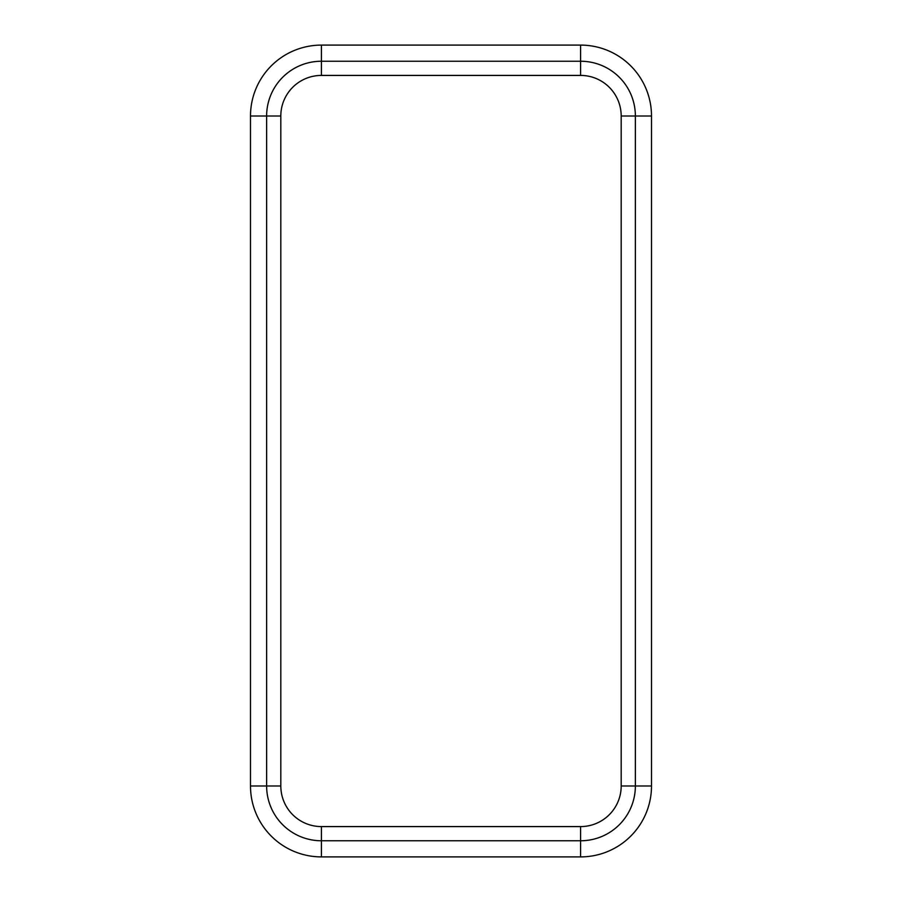 <?xml version="1.0" encoding="UTF-8"?>
<svg xmlns="http://www.w3.org/2000/svg" width="902" height="902" viewBox="0 0 902 902"><rect width="100%" height="100%" fill="white"/><g stroke="black" fill="none" stroke-linecap="round" stroke-linejoin="round"><path stroke-width="1.35" d="M321.405 75.418L321.405 45.1L580.595 45.1A70.908 70.908 0 0 1 651.503 116.008L651.503 785.992L635.369 785.992L635.369 116.008A54.774 54.774 0 0 0 580.595 61.235L321.405 61.235A54.774 54.774 0 0 0 266.631 116.008L266.631 785.992A54.774 54.774 0 0 0 321.405 840.765L580.595 840.765A54.774 54.774 0 0 0 635.369 785.992L621.185 785.992L621.185 116.008A40.59 40.59 0 0 0 580.595 75.418L321.405 75.418A40.59 40.59 0 0 0 280.815 116.008L280.815 785.992A40.59 40.59 0 0 0 321.405 826.582L580.595 826.582A40.59 40.59 0 0 0 621.185 785.992M321.405 45.1A70.908 70.908 0 0 0 250.497 116.008L250.497 785.992L280.815 785.992M651.503 785.992A70.908 70.908 0 0 1 580.595 856.9L321.405 856.9A70.908 70.908 0 0 1 250.497 785.992M621.185 116.008L651.503 116.008M580.595 75.418L580.595 45.1M580.595 856.9L580.595 826.582M321.405 856.9L321.405 826.582M280.815 116.008L250.497 116.008"/></g></svg>
